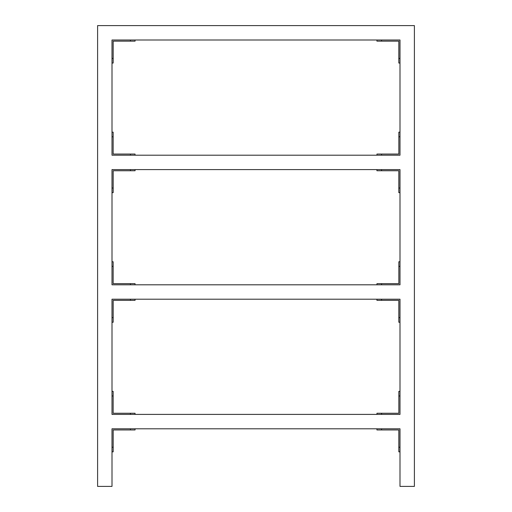 <?xml version="1.0" encoding="UTF-8"?>
<svg xmlns="http://www.w3.org/2000/svg" width="512" height="512" viewBox="0 0 512 512"><rect width="100%" height="100%" fill="white"/><g stroke="black" fill="none" stroke-linecap="round" stroke-linejoin="round"><path stroke-width="0.77" d="M97.6 25.6L414.4 25.6L414.4 486.4L400 486.4L400 428.8L112 428.8L112 486.4L97.6 486.4L97.6 25.6M112 155.2L112 40L400 40L400 155.2L112 155.2M112 299.2L400 299.2L400 414.4L112 414.4L112 299.2M400 284.8L112 284.8L112 169.6L400 169.6L400 284.8M112 132.16L112 40L112 132.16L113.152 132.16L113.152 136.768L112 136.768M400 395.968L398.848 395.968L398.848 413.248L376.96 413.248L376.96 414.4L135.04 414.4L135.04 413.248L113.152 413.248L113.152 395.968L112 395.968M400 299.2L400 391.36L400 299.2M400 169.6L400 261.76L400 169.6M400 266.368L398.848 266.368L398.848 283.648L376.96 283.648L376.96 284.8L135.04 284.8L135.04 283.648L113.152 283.648L113.152 266.368L112 266.368M400 40L400 132.16L400 40M400 136.768L398.848 136.768L398.848 154.048L376.96 154.048L376.96 155.2L135.04 155.2L135.04 154.048L113.152 154.048L113.152 136.768M112 261.76L112 169.6L112 261.76L113.152 261.76L113.152 266.368M112 391.36L113.152 391.36L113.152 395.968M398.848 266.368L398.848 261.76L400 261.76M398.848 136.768L398.848 132.16L400 132.16M135.072 169.6L135.072 170.752L113.184 170.752L113.184 192.64L112.032 192.64L112.032 188.032L113.184 188.032M112.032 169.6L112.032 188.032M398.816 188.032L399.968 188.032L399.968 192.64L398.816 192.64L398.816 170.752L376.928 170.752L376.928 169.6M399.968 188.032L399.968 169.6M135.072 40L135.072 41.152L113.184 41.152L113.184 63.04L112.032 63.04L112.032 58.432L113.184 58.432M112.032 40L112.032 58.432M398.816 58.432L399.968 58.432L399.968 63.04L398.816 63.04L398.816 41.152L376.928 41.152L376.928 40M399.968 58.432L399.968 40M398.848 395.968L398.848 391.36L400 391.36M135.072 428.8L135.072 429.952L113.184 429.952L113.184 451.84L112.032 451.84L112.032 447.232L113.184 447.232M112.032 428.8L112.032 447.232M398.816 447.232L399.968 447.232L399.968 451.84L398.816 451.84L398.816 429.952L376.928 429.952L376.928 428.8M399.968 447.232L399.968 428.8M135.072 299.2L135.072 300.352L113.184 300.352L113.184 322.24L112.032 322.24L112.032 317.632L113.184 317.632M112.032 299.2L112.032 317.632M398.816 317.632L399.968 317.632L399.968 322.24L398.816 322.24L398.816 300.352L376.928 300.352L376.928 299.2M399.968 317.632L399.968 299.2M130.432 155.2L130.432 154.048M130.432 284.8L130.432 283.648M130.432 414.4L130.432 413.248M381.568 283.648L381.568 284.8M381.568 154.048L381.568 155.2M130.464 170.752L130.464 169.6M381.536 169.6L381.536 170.752M130.464 41.152L130.464 40M381.536 40L381.536 41.152M381.568 413.248L381.568 414.4M130.464 429.952L130.464 428.8M381.536 428.8L381.536 429.952M130.464 300.352L130.464 299.2M381.536 299.2L381.536 300.352"/></g></svg>
